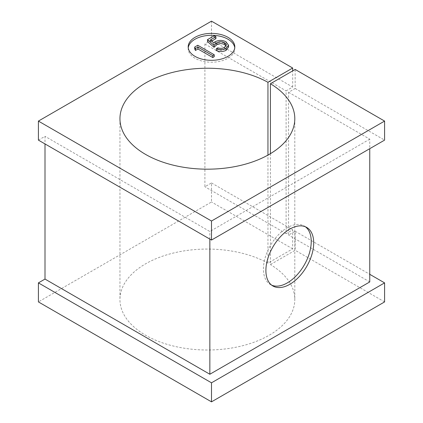 <?xml version="1.0" encoding="UTF-8"?>
<svg xmlns="http://www.w3.org/2000/svg" width="423" height="423" viewBox="0 0 423 423"><rect width="100%" height="100%" fill="white"/><g stroke="black" fill="none" stroke-linecap="round" stroke-linejoin="round"><path stroke-width="0.32" stroke-dasharray="2.12 1.59" d="M270.419 153.671L270.419 264.571L295.159 250.284L295.159 231.249L288.565 235.056L288.565 92.293L295.159 88.486L295.159 69.451M211.5 21.15L211.5 40.185L292.69 87.059L286.096 90.866L286.096 233.628L292.69 229.821L292.69 248.856L267.949 263.143A87.424 50.474 0 0 0 173.118 253.102A87.424 50.474 0 0 0 119.952 299.537A87.424 50.474 0 0 0 145.56 335.228A87.424 50.474 0 0 0 240.835 346.167A87.424 50.474 0 0 0 294.805 299.537A87.424 50.474 0 0 0 270.419 264.571M188.246 47.799A23.313 13.462 0 0 0 188.187 48.751A23.313 13.462 0 0 0 195.014 58.268A23.313 13.462 0 0 0 220.42 61.187A23.313 13.462 0 0 0 234.813 48.751A23.313 13.462 0 0 0 234.754 47.799M305.422 226.797A33.803 19.516 120 0 0 304.232 226.004A33.803 19.516 120 0 0 278.181 235.061A33.803 19.516 120 0 0 263.429 269.081A33.803 19.516 120 0 0 270.429 284.557A33.803 19.516 120 0 0 271.709 285.192M267.949 263.143L267.949 155.098M292.69 87.059L292.69 70.879M295.159 88.486L384.592 140.119M384.592 301.916L295.159 250.284M295.159 231.249L369.755 274.315M369.755 281.93L288.565 235.056M288.565 92.293L369.755 139.167L369.755 148.685M38.408 140.119L45.002 136.312L45.002 143.926M369.755 139.167L209.85 231.487L45.002 136.312M209.85 239.101L209.85 231.487M211.5 40.185L204.906 43.992L204.906 186.755L211.5 182.948L211.5 201.983L38.408 301.916M211.5 182.948L292.69 229.821M292.69 248.856L211.5 201.983M204.906 43.992L286.096 90.866M286.096 233.628L204.906 186.755M207.487 41.549L214.25 37.647L215.936 38.625M211.643 41.105L210.331 41.861L213.779 44.875L215.402 43.569C218.961 41.851 222.487 41.888 225.982 43.691L228.542 47.101M216.359 50.58L217.84 49.729C220.187 50.543 222.387 50.411 224.433 49.338L226.194 46.89L225.967 45.954M194.712 48.925L197.763 47.165L214.25 56.682M197.763 45.261L197.763 47.165M214.25 35.743L214.25 37.647M224.433 47.434L224.433 49.338M217.84 47.825L217.84 49.729M225.982 41.787L225.982 43.691M215.402 41.666L215.402 43.569M213.779 42.972L213.779 44.875M210.331 39.958L210.331 41.861M294.805 118.704L294.805 299.537M188.187 46.847L188.187 48.751M272.904 285.985L270.429 284.557M306.707 227.431L304.232 226.004M234.813 46.847L234.813 48.751M119.952 118.704L119.952 299.537M226.194 46.89L226.194 44.986"/><path stroke-width="0.63" d="M292.69 70.879L292.69 68.024L267.949 82.305A87.424 50.474 0 0 0 173.118 72.27A87.424 50.474 0 0 0 119.952 118.704A87.424 50.474 0 0 0 145.56 154.395A87.424 50.474 0 0 0 240.835 165.335A87.424 50.474 0 0 0 294.805 118.704A87.424 50.474 0 0 0 270.419 83.733L270.419 153.671M227.986 37.33A23.313 13.462 0 0 0 202.58 34.411A23.313 13.462 0 0 0 188.187 46.847A23.313 13.462 0 0 0 195.014 56.365A23.313 13.462 0 0 0 220.42 59.283A23.313 13.462 0 0 0 234.813 46.847A23.313 13.462 0 0 0 227.986 37.33M234.754 47.799A23.313 13.462 0 0 0 227.986 39.233A23.313 13.462 0 0 0 203.347 36.14A23.313 13.462 0 0 0 188.246 47.799M313.707 242.908A33.803 19.516 -60 0 1 298.95 276.928A33.803 19.516 -60 0 1 272.904 285.985A33.803 19.516 -60 0 1 265.898 270.509A33.803 19.516 -60 0 1 280.655 236.489A33.803 19.516 -60 0 1 306.707 227.431A33.803 19.516 -60 0 1 313.707 242.908M271.709 285.192A33.803 19.516 120 0 0 297.279 274.633A33.803 19.516 120 0 0 311.233 241.48A33.803 19.516 120 0 0 305.422 226.797M267.949 155.098L267.949 82.305M270.419 83.733L295.159 69.451L384.592 121.084L384.592 140.119L211.5 240.053L38.408 140.119L38.408 121.084L211.5 21.15L292.69 68.024M369.755 274.315L384.592 282.881L384.592 301.916L211.5 401.85L38.408 301.916L38.408 282.881L211.5 382.815L384.592 282.881M369.755 148.685L369.755 281.93L209.85 374.249L209.85 239.101M45.002 143.926L45.002 279.074L209.85 374.249M45.002 279.074L38.408 282.881M384.592 121.084L211.5 221.018L211.5 240.053M211.5 382.815L211.5 401.85M211.5 221.018L38.408 121.084M215.936 36.722L210.331 39.958L213.779 42.972L215.402 41.666C218.961 39.947 222.487 39.984 225.982 41.787L228.542 45.198L226.041 48.46C222.942 49.983 219.717 50.051 216.359 48.677L217.84 47.825C220.187 48.64 222.387 48.508 224.433 47.434L226.194 44.986L224.439 42.601C221.842 41.375 219.304 41.438 216.825 42.797L214.038 45.383L207.487 39.646L214.25 35.743L215.936 36.722L215.936 38.625L211.643 41.105M228.542 45.198L228.542 47.101L226.041 50.363C222.942 51.886 219.717 51.955 216.359 50.58L216.359 48.677M225.967 45.954L224.439 44.505C221.842 43.278 219.304 43.342 216.825 44.701L214.038 47.286L207.487 41.549L207.487 39.646M195.437 50.459L194.712 48.925L194.712 47.022L197.763 45.261L214.25 54.779L214.25 56.682L212.769 57.533L197.975 48.994L195.437 50.459L195.437 48.555L194.712 47.022M214.25 54.779L212.769 55.63L197.975 47.09L197.975 48.994M197.975 47.09L195.437 48.555M212.769 55.63L212.769 57.533M214.038 45.383L214.038 47.286M216.825 42.797L216.825 44.701M224.439 42.601L224.439 44.505M226.041 48.46L226.041 50.363"/></g></svg>
